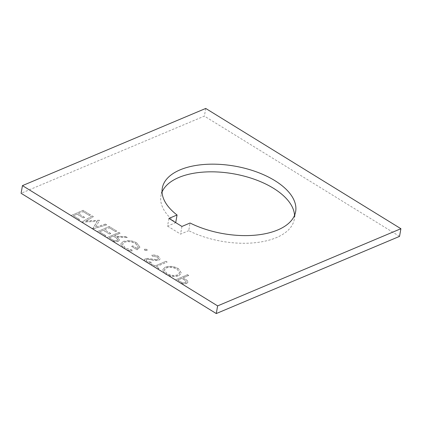 <?xml version="1.0" encoding="UTF-8"?>
<svg xmlns="http://www.w3.org/2000/svg" width="422" height="422" viewBox="0 0 422 422"><rect width="100%" height="100%" fill="white"/><g stroke="black" fill="none" stroke-linecap="round" stroke-linejoin="round"><path stroke-width="0.32" stroke-dasharray="2.11 1.58" d="M294.53 215.399A67.699 34.256 -170 0 1 294.287 219.308A67.699 34.256 -170 0 1 276.41 237.618A67.699 34.256 -170 0 1 188.713 230.681L190.064 223.016M168.905 218.427L167.555 226.097L175.7 222.663A67.699 34.256 -170 0 1 160.946 195.797A67.699 34.256 -170 0 1 162.053 192.036M167.555 226.097L180.563 234.115L188.713 230.681M123.261 241.463L120.718 244.048L123.841 248.474C126.178 249.871 128.926 250.737 132.086 251.069L131.975 250.077L125.054 247.925L122.47 244.185L124.379 242.202C128.183 241.115 131.98 241.648 135.768 243.8L138.268 247.208L137.187 248.574L132.851 245.899L131.595 246.432L137.103 249.824L139.872 247.239L136.923 243.209C134.692 241.801 132.044 240.967 128.974 240.709L123.282 241.331L120.739 243.916L123.841 248.474M146.798 249.46L144.693 249.217L144.298 249.624L144.762 250.315L146.861 250.557L147.257 250.151L146.819 249.328L144.693 249.217M158.909 260.189L160.138 258.934L158.503 256.507C156.504 255.431 154.299 254.993 151.873 255.194L152.353 256.133L157.248 257.035L158.472 258.707L157.728 259.477L156.061 259.699L147.974 258.459L145.384 258.791L144.277 259.91L145.738 261.967L151.276 263.233L150.97 262.268L146.861 261.36L145.933 260.1L146.503 259.535L148.94 259.398L151.904 259.963C154.51 260.638 156.847 260.717 158.909 260.189L160.16 258.802L158.503 256.507M165.909 261.397L154.943 266.018L152.11 264.267L150.854 264.794L157.696 269.009L158.946 268.482L156.108 266.736L167.075 262.12L165.93 261.271L154.943 266.018M178.422 268.782C173.911 266.351 169.502 265.834 165.192 267.237L162.586 269.901L165.471 274.126C170.019 276.605 174.465 277.127 178.812 275.693L181.349 273.166L178.443 268.656C173.933 266.219 169.523 265.707 165.213 267.11L165.192 267.237M399.55 236.378L204.375 116.108L21.1 193.287M188.761 275.482L187.595 274.759L175.378 279.907L181.075 283.231C183.164 284.027 185.021 284.101 186.661 283.463L187.99 282.218L187.168 280.556L183.122 277.855L188.761 275.482L187.595 274.759M120.201 233.234L119.036 232.511L106.813 237.66L112.532 241.009C114.647 241.853 116.556 241.959 118.255 241.321L119.568 240.049L116.952 237.08L127.375 237.655L125.93 236.763L115.512 236.193L114.562 235.608L120.201 233.234L119.036 232.511M116.699 231.071L109.356 226.551L97.139 231.694L104.482 236.22L105.732 235.692L99.56 231.889L103.321 230.306L109.493 234.11L110.743 233.582L104.572 229.779L109.272 227.796L115.443 231.599L116.699 231.071L109.356 226.551M85.782 221.165L93.352 216.686L92.175 215.964L81.673 222.167L97.239 221.36L92.74 228.988L106.687 224.905L105.516 224.182L95.477 227.115L99.571 220.521L99.307 220.358L85.782 221.165L93.352 216.686M90.508 214.935L83.166 210.409L70.949 215.558L78.292 220.078L79.542 219.551L73.37 215.747L77.131 214.165L83.303 217.968L84.553 217.441L78.381 213.637L83.081 211.659L89.253 215.463L90.508 214.935L83.166 210.409M205.725 108.443L204.375 116.108M187.616 274.632L175.378 279.907M175.399 279.775L181.075 283.231M181.096 283.099C183.185 283.895 185.047 283.974 186.682 283.331L186.661 283.463M186.682 283.331L188.012 282.086L187.168 280.556M187.189 280.424L183.122 277.855M183.148 277.723L188.787 275.35M185.522 282.608C183.591 283.041 181.819 282.65 180.199 281.437L177.82 279.971L181.893 278.256L184.198 279.644L186.292 281.827L185.495 282.74C183.565 283.173 181.792 282.782 180.178 281.564L177.799 280.097L181.871 278.383L184.177 279.775L186.271 281.959L185.495 282.74M165.213 267.11L162.607 269.769L165.471 274.126M165.493 273.999C170.045 276.473 174.492 276.996 178.833 275.561L178.812 275.693M178.833 275.561L181.376 273.034L178.443 268.656M177.145 269.152L179.703 272.791L177.662 274.843C174.122 275.962 170.504 275.519 166.806 273.503L164.337 269.874L166.379 267.828C169.897 266.715 173.489 267.158 177.145 269.152L179.682 272.923L177.641 274.975C174.101 276.093 170.477 275.645 166.78 273.635L164.316 270.001L166.352 267.959C169.876 266.846 173.463 267.284 177.119 269.283M154.964 265.886L152.11 264.267M152.131 264.14L150.854 264.794M150.876 264.668L157.696 269.009M157.717 268.883L158.946 268.482M158.967 268.355L156.108 266.736M156.135 266.604L167.075 262.12M167.101 261.988L165.93 261.271M158.524 256.381C156.53 255.299 154.32 254.862 151.899 255.067L151.873 255.194M151.899 255.067L152.353 256.133M152.379 256.006L157.248 257.035M157.269 256.908L158.493 258.575L157.728 259.477M157.749 259.351L156.061 259.699M156.082 259.567L147.974 258.459M147.995 258.327L145.384 258.791M145.411 258.665L144.298 259.778L145.738 261.967M145.764 261.84L151.276 263.233M151.298 263.106L150.97 262.268M150.992 262.136L146.861 261.36M146.888 261.234L145.959 259.968L146.503 259.535M146.524 259.403L148.94 259.398M148.961 259.266L151.904 259.963M151.925 259.836C154.536 260.506 156.873 260.585 158.936 260.063M144.72 249.091L144.319 249.492L144.762 250.315M144.783 250.188L146.861 250.557M146.888 250.425L147.283 250.019L146.819 249.328M123.868 248.347C126.199 249.74 128.947 250.605 132.112 250.937L132.086 251.069M132.112 250.937L131.975 250.077M132.002 249.945L125.054 247.925M125.081 247.793L122.491 244.053L124.379 242.202M124.406 242.07C128.204 240.983 132.002 241.516 135.794 243.673L135.768 243.8M135.794 243.673L138.295 247.076L137.187 248.574M137.208 248.447L132.851 245.899M132.872 245.773L131.595 246.432M131.622 246.3L137.103 249.824M137.124 249.692L139.898 247.107L136.923 243.209M136.944 243.083C134.718 241.674 132.07 240.841 128.995 240.582L128.974 240.709M128.995 240.582L123.282 241.331M119.057 232.385L106.813 237.66M106.84 237.528L112.532 241.009M112.558 240.878C114.668 241.727 116.577 241.827 118.281 241.189L118.255 241.321M118.281 241.189L119.59 239.918L116.952 237.08M116.978 236.953L127.375 237.655M127.397 237.523L125.93 236.763M125.951 236.631L115.512 236.193M115.533 236.062L114.562 235.608M114.584 235.476L120.223 233.102M117.11 240.471C115.132 240.883 113.328 240.466 111.698 239.221L109.261 237.718L113.333 236.003L115.728 237.465L117.875 239.691L117.084 240.598C115.111 241.009 113.307 240.593 111.677 239.353L109.235 237.85L113.307 236.135L115.707 237.597L117.854 239.823L117.084 240.598M109.382 226.419L97.139 231.694M97.16 231.567L104.482 236.22M104.503 236.088L105.732 235.692M105.753 235.56L99.56 231.889M99.581 231.757L103.321 230.306M103.343 230.175L109.493 234.11M109.514 233.978L110.743 233.582M110.77 233.45L104.572 229.779M104.598 229.647L109.272 227.796M109.293 227.669L115.443 231.599M115.47 231.472L116.72 230.945M93.373 216.555L92.175 215.964M92.196 215.832L81.673 222.167M81.863 222.141L97.239 221.36M97.26 221.228L92.571 228.882M92.766 228.856L106.687 224.905M106.713 224.778L105.516 224.182M105.537 224.056L95.477 227.115M95.499 226.989L99.571 220.521M99.597 220.389L99.307 220.358M99.334 220.231L85.808 221.033M83.192 210.283L70.949 215.558M70.97 215.426L78.292 220.078M78.313 219.952L79.542 219.551M79.563 219.424L73.37 215.747M73.391 215.621L77.131 214.165M77.152 214.038L83.303 217.968M83.324 217.842L84.553 217.441M84.579 217.309L78.381 213.637M78.408 213.506L83.081 211.659M83.108 211.527L89.253 215.463M89.279 215.331L90.53 214.803M181.919 226.445L180.563 234.115M295.637 211.638L294.287 219.308M162.301 188.128L160.946 195.797"/><path stroke-width="0.63" d="M162.053 192.036A67.699 34.256 -170 0 1 178.822 177.483A67.699 34.256 -170 0 1 251.48 178.284A67.699 34.256 -170 0 1 294.53 215.399M180.173 169.818A67.699 34.256 -170 0 1 256.349 171.833A67.699 34.256 -170 0 1 295.637 211.638A67.699 34.256 -170 0 1 277.76 229.953A67.699 34.256 -170 0 1 190.064 223.016L181.919 226.445L168.905 218.427L177.055 214.998A67.699 34.256 -170 0 1 162.301 188.128A67.699 34.256 -170 0 1 180.173 169.818M22.45 185.622L21.1 193.287L216.275 313.557L399.55 236.378L400.9 228.713L205.725 108.443L22.45 185.622L217.625 305.892L400.9 228.713M217.625 305.892L216.275 313.557M177.055 214.998L175.71 222.621"/></g></svg>
